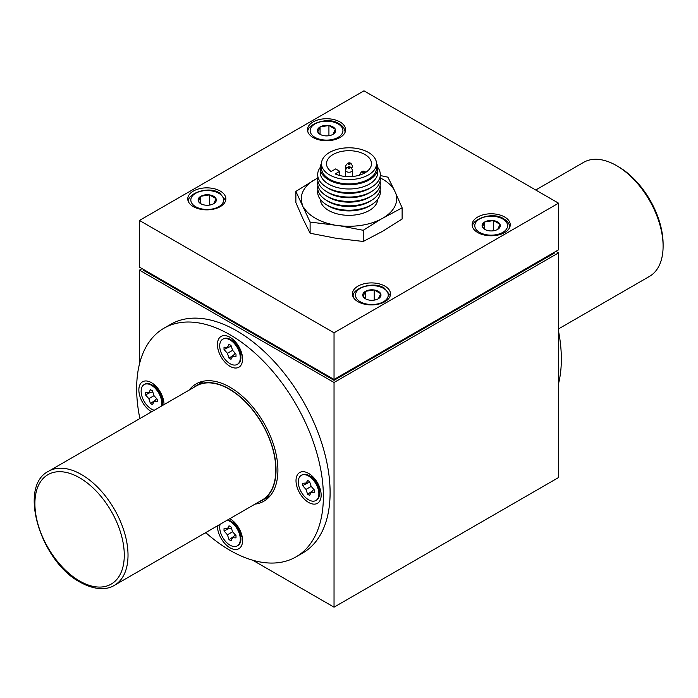 <?xml version="1.0" encoding="UTF-8"?>
<svg xmlns="http://www.w3.org/2000/svg" width="698" height="698" viewBox="0 0 698 698"><rect width="100%" height="100%" fill="white"/><g stroke="black" fill="none" stroke-linecap="round" stroke-linejoin="round"><path stroke-width="1.05" d="M205.709 532.6A132.027 76.23 -120 0 0 230.008 550.347A132.027 76.23 -120 0 0 296.022 556.882A132.027 76.23 -120 0 0 316.264 451.083A132.027 76.23 -120 0 0 230.008 334.743A132.027 76.23 -120 0 0 163.995 328.2A132.027 76.23 -120 0 0 139.87 418.556M296.022 556.882L302.757 552.99A132.027 76.23 -120 0 0 323 447.2A132.027 76.23 -120 0 0 236.744 330.852A132.027 76.23 -120 0 0 170.731 324.317L163.995 328.2M268.233 497.936A67.732 39.105 60 0 1 265.144 498.634M254.988 504.148A67.732 39.105 -120 0 0 263.879 501.199A67.732 39.105 -120 0 0 274.262 446.929A67.732 39.105 -120 0 0 230.008 387.233A67.732 39.105 -120 0 0 196.147 383.883A67.732 39.105 -120 0 0 189.141 390.103M232.329 340.694A8.463 4.886 60 0 1 232.364 340.676A8.463 4.886 60 0 1 233.926 340.275M230.008 366.328A17.782 10.269 60 0 1 217.436 344.55A17.782 10.269 60 0 1 230.008 337.291L230.008 337.291A17.782 10.269 60 0 1 242.581 359.069A17.782 10.269 60 0 1 230.008 366.328M153.743 386.064A8.463 4.886 60 0 1 153.787 386.038A8.463 4.886 60 0 1 155.349 385.645M151.597 411.785A17.782 10.269 60 0 1 151.431 411.689A17.782 10.269 60 0 1 138.858 389.92A17.782 10.269 60 0 1 151.431 382.661L151.431 382.661A17.782 10.269 60 0 1 164.004 404.43A17.782 10.269 60 0 1 164.004 404.622M232.329 522.165A8.463 4.886 60 0 1 232.364 522.139A8.463 4.886 60 0 1 233.926 521.746M229.851 518.666A17.782 10.269 60 0 1 230.008 518.762A17.782 10.269 60 0 1 242.581 540.54A17.782 10.269 60 0 1 230.008 547.799A17.782 10.269 60 0 1 217.436 525.83M310.907 476.795A8.463 4.886 60 0 1 310.942 476.778A8.463 4.886 60 0 1 312.512 476.376M308.586 502.429A17.782 10.269 60 0 1 296.013 480.652A17.782 10.269 60 0 1 308.586 473.392L308.586 473.392A17.782 10.269 60 0 1 321.159 495.17A17.782 10.269 60 0 1 308.586 502.429M241.953 354.183A8.463 4.886 60 0 1 240.827 355.334A8.463 4.886 60 0 1 240.793 355.361M163.376 399.544A8.463 4.886 60 0 1 162.25 400.704A8.463 4.886 60 0 1 162.215 400.731M241.953 535.645A8.463 4.886 60 0 1 240.827 536.806A8.463 4.886 60 0 1 240.793 536.832M320.53 490.284A8.463 4.886 60 0 1 319.405 491.436A8.463 4.886 60 0 1 319.37 491.462M193.18 387.774A66.144 38.189 60 0 1 196.19 385.689A66.144 38.189 60 0 1 247.162 403.409A66.144 38.189 60 0 1 276.033 469.981A66.144 38.189 60 0 1 262.335 500.257A66.144 38.189 60 0 1 259.028 501.818M193.337 191.078A19.047 11.002 180 0 1 214.103 188.696A19.047 11.002 180 0 1 225.864 198.851A19.047 11.002 180 0 1 220.28 206.634A19.047 11.002 180 0 1 199.523 209.016A19.047 11.002 180 0 1 187.762 198.851A19.047 11.002 180 0 1 193.337 191.078M357.978 286.136A19.047 11.002 180 0 1 378.744 283.746A19.047 11.002 180 0 1 390.505 293.91A19.047 11.002 180 0 1 384.921 301.684A19.047 11.002 180 0 1 364.164 304.075A19.047 11.002 180 0 1 352.403 293.91A19.047 11.002 180 0 1 357.978 286.136M477.72 216.999A19.047 11.002 180 0 1 498.477 214.618A19.047 11.002 180 0 1 510.238 224.782A19.047 11.002 180 0 1 504.663 232.556A19.047 11.002 180 0 1 483.897 234.938A19.047 11.002 180 0 1 472.136 224.782A19.047 11.002 180 0 1 477.72 216.999M313.079 121.949A19.047 11.002 180 0 1 333.836 119.567A19.047 11.002 180 0 1 345.597 129.723A19.047 11.002 180 0 1 340.022 137.506A19.047 11.002 180 0 1 319.256 139.888A19.047 11.002 180 0 1 307.495 129.723A19.047 11.002 180 0 1 313.079 121.949M317.311 178.138A47.708 27.545 0 0 1 317.738 177.92L295.873 191.4L310.113 222.069L339.385 225.707A47.708 27.545 0 0 0 380.689 219.32L402.127 207.838L394.274 190.039A47.708 27.545 0 0 0 382.74 179.246A47.708 27.545 0 0 0 380.262 177.92M303.726 207.411A47.708 27.545 0 0 0 315.26 218.204A47.708 27.545 0 0 0 333.958 224.869M333.958 237.826L310.113 233.245L303.726 220.367M394.274 190.039L387.887 177.17L380.27 175.53M196.339 385.95A65.848 38.015 60 0 1 247.083 403.592A65.848 38.015 60 0 1 275.823 469.859A65.848 38.015 60 0 1 262.186 499.995L114.385 585.334A65.848 38.015 -120 0 0 128.022 555.189A65.848 38.015 -120 0 0 81.457 474.544A65.848 38.015 -120 0 0 48.537 471.281L196.339 385.95M377.749 199.314A28.766 16.604 180 0 1 359.531 214.181A28.766 16.604 180 0 1 328.662 210.473A28.766 16.604 180 0 1 320.251 199.314M380.087 189.943A31.314 18.078 180 0 1 372.2 204.287L370.306 205.491A28.766 16.604 180 0 1 328.662 206.076A28.766 16.604 180 0 1 327.694 205.491L325.8 204.287A31.314 18.078 180 0 1 317.913 189.943M535.732 190.004L583.615 162.355A65.848 38.015 60 0 1 616.543 165.618A65.848 38.015 60 0 1 663.1 246.263L663.1 244.099A63.195 36.488 -120 0 0 618.411 166.7L616.543 165.618M372.2 204.287A31.314 18.078 180 0 1 326.856 204.924A31.314 18.078 180 0 1 325.8 204.287M663.1 246.263A65.848 38.015 60 0 1 649.463 276.408L558.54 328.898M380.087 185.555A31.314 18.078 180 0 1 372.2 199.898L370.306 201.103A28.766 16.604 180 0 1 328.662 201.687A28.766 16.604 180 0 1 327.694 201.103L325.8 199.898A31.314 18.078 180 0 1 317.913 185.555M372.2 199.898A31.314 18.078 180 0 1 326.856 200.535A31.314 18.078 180 0 1 325.8 199.898M222.732 339.202L223.351 338.844A14.553 8.402 60 0 1 231.771 340.301L234.79 342.43A9.179 5.296 60 0 1 240.513 352.359L240.854 356.032A14.553 8.402 60 0 1 240.915 357.393A14.553 8.402 60 0 1 237.905 364.051L237.285 364.408A14.553 8.402 60 0 1 226.073 360.508A14.553 8.402 60 0 1 219.722 345.868A14.553 8.402 60 0 1 222.732 339.202A14.553 8.402 60 0 1 233.952 343.102A14.553 8.402 60 0 1 240.304 357.751A14.553 8.402 60 0 1 237.285 364.408M154.275 410.241A14.553 8.402 60 0 1 151.431 409.054A14.553 8.402 60 0 1 141.921 396.237A14.553 8.402 60 0 1 144.154 384.572L144.774 384.214A14.553 8.402 60 0 1 152.051 384.938A14.553 8.402 60 0 1 153.194 385.671L156.212 387.8A9.179 5.296 60 0 1 161.936 397.72L162.276 401.402A14.553 8.402 60 0 1 161.936 405.808M380.087 181.166A31.314 18.078 180 0 1 372.2 195.51L370.306 196.714A28.766 16.604 180 0 1 328.662 197.298A28.766 16.604 180 0 1 327.694 196.714L325.8 195.51A31.314 18.078 180 0 1 317.913 181.166M231.771 340.301A14.553 8.402 60 0 1 240.854 356.032M227.784 519.862A14.553 8.402 60 0 1 231.771 521.772A14.553 8.402 60 0 1 240.854 537.504A14.553 8.402 60 0 1 240.915 538.865A14.553 8.402 60 0 1 237.905 545.522L237.285 545.88A14.553 8.402 60 0 1 226.073 541.98A14.553 8.402 60 0 1 219.722 527.339A14.553 8.402 60 0 1 220.123 524.285M301.309 475.303L301.929 474.954A14.553 8.402 60 0 1 309.205 475.67A14.553 8.402 60 0 1 310.348 476.402L313.367 478.531A9.179 5.296 60 0 1 319.091 488.46L319.431 492.134A14.553 8.402 60 0 1 316.482 500.152L315.862 500.51A14.553 8.402 60 0 1 308.586 499.794A14.553 8.402 60 0 1 299.084 486.968A14.553 8.402 60 0 1 301.309 475.303A14.553 8.402 60 0 1 308.586 476.027A14.553 8.402 60 0 1 318.096 488.853A14.553 8.402 60 0 1 315.862 500.51M310.348 476.402A14.553 8.402 60 0 1 319.431 492.134M372.2 195.51A31.314 18.078 180 0 1 326.856 196.147A31.314 18.078 180 0 1 325.8 195.51M144.154 384.572A14.553 8.402 60 0 1 151.431 385.296A14.553 8.402 60 0 1 161.325 406.166M153.194 385.671A14.553 8.402 60 0 1 162.276 401.402M227.164 520.219A14.553 8.402 60 0 1 240.304 539.222A14.553 8.402 60 0 1 237.285 545.88M380.087 176.777A31.314 18.078 180 0 1 372.2 191.121L370.306 192.325A28.766 16.604 180 0 1 328.662 192.91A28.766 16.604 180 0 1 327.694 192.325L325.8 191.121A31.314 18.078 180 0 1 317.913 176.777M372.2 191.121A31.314 18.078 180 0 1 326.856 191.758A31.314 18.078 180 0 1 325.8 191.121M377.74 167.398A31.314 18.078 180 0 1 372.2 186.732L370.306 187.937A28.766 16.604 180 0 1 328.662 188.521A28.766 16.604 180 0 1 327.694 187.937L325.8 186.732A31.314 18.078 180 0 1 320.26 167.398M372.2 186.732A31.314 18.078 180 0 1 326.856 187.369A31.314 18.078 180 0 1 325.8 186.732M376.51 163.253A28.766 16.604 180 0 1 377.766 168.105L377.766 172.389A28.766 16.604 180 0 1 360.011 187.727A28.766 16.604 180 0 1 328.662 184.132A28.766 16.604 180 0 1 320.234 172.389L320.234 168.105A28.766 16.604 180 0 1 321.49 163.253M377.766 168.105A28.766 16.604 180 0 1 360.011 183.452A28.766 16.604 180 0 1 328.662 179.848A28.766 16.604 180 0 1 320.234 168.105M368.326 174.989A27.519 15.888 180 0 1 338.382 178.33A27.519 15.888 180 0 1 321.481 163.681A27.519 15.888 180 0 1 329.674 152.373A27.519 15.888 180 0 1 359.618 149.023A27.519 15.888 180 0 1 376.519 163.681A27.519 15.888 180 0 1 368.326 174.989M376.519 163.681L376.519 168A27.519 15.888 180 0 1 368.326 179.307A27.519 15.888 180 0 1 338.382 182.658A27.519 15.888 180 0 1 321.481 168L321.481 163.681M339.743 171.315L335.171 173.915A22.493 12.983 0 0 0 364.801 172.921A22.493 12.983 0 0 0 371.493 163.681A22.493 12.983 0 0 0 357.673 151.702A22.493 12.983 0 0 0 333.199 154.433A22.493 12.983 0 0 0 326.507 163.681A22.493 12.983 0 0 0 331.079 171.525L335.659 168.916L339.743 171.315L339.743 175.512M139.46 418.791L139.46 416.497M139.46 364.033L139.46 270.143L334.037 382.487L334.037 607.164L252.728 560.224M207.289 533.987L205.299 532.836M306.003 489.403L311.168 486.419L314.571 490.214L314.571 492.518L311.168 492.387L309.589 495.397L307.591 494.245L306.003 489.403L302.6 485.607L302.6 483.304L309.947 482.684M302.6 485.607L307.705 483.112M307.591 494.245L312.303 491.069M311.168 492.387L313.795 489.342M306.003 483.435L307.591 480.416L309.589 481.576L311.168 486.419M232.591 537.757L231.012 540.767L229.014 539.615L227.426 534.773L224.023 530.969L224.023 528.665L227.426 528.805L229.014 525.786L231.012 526.938L232.591 531.789L235.994 535.584L235.994 537.888L232.591 537.757L235.217 534.712M227.426 528.805L231.37 528.054M224.023 530.969L229.127 528.482M227.426 534.773L232.591 531.789M229.014 539.615L233.725 536.439M154.014 401.655L152.426 404.666L150.436 403.514L148.849 398.671L145.446 394.867L145.446 392.564L148.849 392.704L150.436 389.685L152.426 390.836L154.014 395.687L157.416 399.483L157.416 401.786L154.014 401.655L156.64 398.61M148.849 392.704L152.792 391.953M145.446 394.867L150.55 392.372M148.849 398.671L154.014 395.687M150.436 403.514L155.148 400.338M229.014 358.144L227.426 353.301L232.591 350.317L235.994 354.113L235.994 356.416L232.591 356.285L231.012 359.296L229.014 358.144L233.725 354.968M232.591 356.285L235.217 353.24M227.426 353.301L224.023 349.506L224.023 347.203L227.426 347.334L229.014 344.315L231.012 345.466L232.591 350.317M227.426 347.334L231.37 346.583M224.023 349.506L229.127 347.011M231.771 521.772L234.79 523.901A9.179 5.296 60 0 1 240.513 533.83L240.854 537.504M328.793 125.544A9.1 5.252 -0 0 0 320.19 126.87L328.924 125.518L335.31 129.209A9.1 5.252 -0 0 0 329.011 125.57M320.033 126.966A9.1 5.252 -0 0 0 317.73 131.931L320.19 126.87M320.548 134.583L317.73 131.931M320.068 134.243L320.068 126.888M317.791 132.053A9.1 5.252 -0 0 0 320.112 134.348A9.1 5.252 -0 0 0 324.081 135.691L324.3 135.726A9.1 5.252 -0 0 0 332.902 134.391L333.059 134.304A9.1 5.252 -0 0 0 335.372 129.331L333.059 134.304M328.924 135.709L328.924 125.518M493.434 220.594A9.1 5.252 -0 0 0 484.831 221.929L493.565 220.577L499.951 224.267A9.1 5.252 -0 0 0 493.652 220.629M484.674 222.016A9.1 5.252 -0 0 0 482.37 226.981L484.831 221.929M485.189 229.633L482.37 226.981M484.709 229.302L484.709 221.947M482.431 227.112A9.1 5.252 -0 0 0 484.752 229.406A9.1 5.252 -0 0 0 488.722 230.741L488.94 230.776A9.1 5.252 -0 0 0 497.543 229.45L497.7 229.354A9.1 5.252 -0 0 0 500.012 224.39L497.7 229.354M493.565 230.759L493.565 220.577M374.111 289.967A9.1 5.252 -0 0 0 365.508 291.293L374.233 289.94L380.628 293.631A9.1 5.252 -0 0 0 374.329 289.993M365.351 291.389A9.1 5.252 -0 0 0 363.039 296.353L365.508 291.293M365.857 299.006L363.039 296.353M365.386 298.665L365.386 291.31M363.1 296.476A9.1 5.252 -0 0 0 365.429 298.77A9.1 5.252 -0 0 0 369.399 300.114L369.617 300.149A9.1 5.252 -0 0 0 378.22 298.814L378.377 298.727A9.1 5.252 -0 0 0 380.68 293.753L378.377 298.727M374.233 300.131L374.233 289.94M209.47 194.908A9.1 5.252 -0 0 0 200.867 196.243L209.592 194.89L215.987 198.581A9.1 5.252 -0 0 0 209.688 194.943M200.71 196.33A9.1 5.252 -0 0 0 198.407 201.294L200.867 196.243M201.216 203.947L198.407 201.294M200.745 203.615L200.745 196.26M198.459 201.425A9.1 5.252 -0 0 0 200.788 203.72A9.1 5.252 -0 0 0 204.758 205.064L204.976 205.09A9.1 5.252 -0 0 0 213.579 203.764L213.736 203.668A9.1 5.252 -0 0 0 216.04 198.703L213.736 203.668M209.592 205.072L209.592 194.89M402.127 207.838L402.127 219.015L384.668 229.982M384.668 217.026A47.708 27.545 0 0 0 395.731 193.18M302.269 217.235L295.873 202.577L295.873 191.4M313.332 180.433A47.708 27.545 0 0 0 302.269 204.278M339.385 225.707L363.23 230.288L380.689 219.32M380.689 232.277L363.23 241.464L339.385 238.672M384.668 230.052L380.689 232.347M363.23 230.288L363.23 241.464M303.726 220.437L302.269 217.305M310.113 222.069L310.113 233.245M339.385 238.733L333.958 237.896M558.54 203.179L334.037 332.798L139.46 220.455L363.963 90.836L558.54 203.179L558.54 249.84L334.037 379.459L334.037 332.798M199 384.066A67.732 39.105 60 0 1 201.146 381.745M554.797 252.004L554.797 252.868L334.037 380.323L334.037 379.459L139.46 267.125L139.46 220.455M558.54 331.192A132.027 76.23 60 0 1 558.54 383.656M143.203 269.28L143.203 270.143L334.037 380.323M334.037 607.164L558.54 477.545L558.54 252.868L555.922 251.35M558.54 252.868L334.037 382.487M139.46 270.143L142.078 268.634M195.623 206.695A16.403 9.475 -0 0 0 218.823 206.695A16.403 9.475 -0 0 0 218.823 193.302A16.403 9.475 -0 0 0 195.623 193.302A16.403 9.475 -0 0 0 195.623 206.695M360.264 301.754A16.403 9.475 -0 0 0 383.464 301.754A16.403 9.475 -0 0 0 383.464 288.361A16.403 9.475 -0 0 0 360.264 288.361A16.403 9.475 -0 0 0 360.264 301.754M79.589 477.781A63.195 36.488 60 0 1 124.279 555.189A63.195 36.488 60 0 1 79.589 580.989A63.195 36.488 60 0 1 34.9 503.59A63.195 36.488 60 0 1 79.589 477.781M479.587 232.382A16.403 9.475 -0 0 0 502.787 232.382A16.403 9.475 -0 0 0 502.787 218.989A16.403 9.475 -0 0 0 479.587 218.989A16.403 9.475 -0 0 0 479.587 232.382M314.946 137.332A16.403 9.475 -0 0 0 338.146 137.332A16.403 9.475 -0 0 0 338.146 123.939A16.403 9.475 -0 0 0 314.946 123.939A16.403 9.475 -0 0 0 314.946 137.332M241.63 352.961A7.94 4.581 60 0 1 240.731 354.671M163.053 398.331A7.94 4.581 60 0 1 162.154 400.041M232.888 522.566A7.94 4.581 60 0 1 234.816 522.636M311.465 477.196A7.94 4.581 60 0 1 313.393 477.266M154.31 386.465A7.94 4.581 60 0 1 156.239 386.535M320.208 489.062A7.94 4.581 60 0 1 319.309 490.773M346.461 171.603A3.569 2.059 0 0 0 351.513 171.629A3.569 2.059 0 0 0 352.569 170.155L350.998 167.503C348.991 165.95 347.133 166.831 345.431 170.155A3.569 2.059 0 0 0 346.461 171.603M351.426 167.79A3.569 2.059 0 0 0 351.626 167.686A3.569 2.059 0 0 0 352.682 166.22L351.094 163.559C349.105 162.006 347.246 162.896 345.536 166.22A3.569 2.059 0 0 0 346.574 167.677A3.569 2.059 0 0 0 346.662 167.729M365.848 172.275L365.281 171.865C363.283 170.321 361.433 171.202 359.723 174.526A3.569 2.059 0 0 0 359.845 175.05M349.663 167.625A0.925 0.532 180 0 1 348.337 168.375A0.925 0.532 180 0 1 349.663 167.625M349.768 163.681A0.925 0.532 180 0 1 348.45 164.44A0.925 0.532 180 0 1 349.768 163.681M363.955 171.987A0.925 0.532 180 0 1 362.637 172.746A0.925 0.532 180 0 1 363.955 171.987M241.63 534.432A7.94 4.581 60 0 1 240.731 536.143M232.888 341.095A7.94 4.581 60 0 1 234.816 341.165M390.287 295.559L384.519 288.257C372.976 280.125 350.693 289.391 353.345 296.781A18.523 10.697 -0 0 0 353.371 297.374M225.646 200.509L219.879 193.198C208.336 185.066 186.052 194.332 188.704 201.731A18.523 10.697 -0 0 0 188.73 202.315M196.19 385.689L204.226 381.047M48.537 471.281C17.642 486.384 40.606 561.524 80.139 582.202C96.961 591.468 108.67 589.068 114.385 585.334M509.715 227.417C509.592 223.953 507.638 221.118 503.851 218.884C492.299 210.752 470.024 220.018 472.668 227.417M345.074 132.358C344.952 128.903 342.997 126.059 339.211 123.834C327.659 115.702 305.384 124.968 308.027 132.358M241.936 354.087L240.74 354.776M163.358 399.457L162.163 400.146M233.996 521.807L232.8 522.497M312.573 476.446L311.378 477.135M345.431 170.155L345.431 176.498M345.536 166.22L345.536 169.361M359.723 174.526L359.723 175.093M352.569 170.155L352.569 176.498M320.513 490.188L319.318 490.877M241.936 535.558L240.74 536.247M155.418 385.706L154.223 386.395M233.996 340.345L232.8 341.034M353.345 296.781L353.345 297.322M188.704 201.731L188.704 202.272M262.335 500.257L270.37 495.615"/></g></svg>
